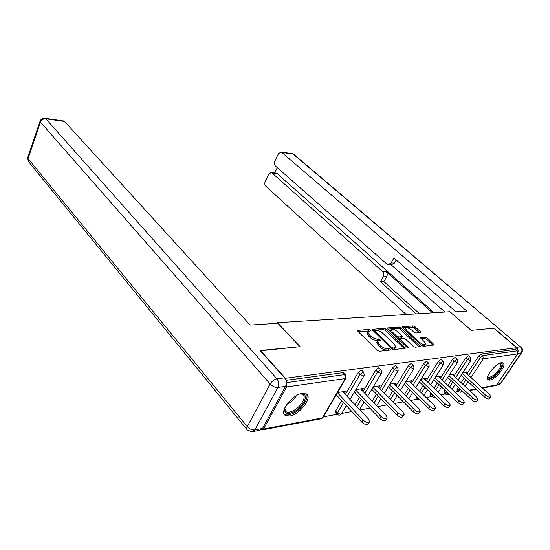 <?xml version="1.0" encoding="UTF-8"?>
<svg xmlns="http://www.w3.org/2000/svg" width="550" height="550" viewBox="0 0 550 550"><rect width="100%" height="100%" fill="white"/><g stroke="black" fill="none" stroke-linecap="round" stroke-linejoin="round"><path stroke-width="0.82" d="M370.397 330.082L368.961 329.436L358.009 330.323L357.589 330.564L358.009 331.43L377.293 350.295L379.431 351.251L390.308 350.034L390.246 349.216L388.781 348.556L387.393 348.714C385.206 348.721 382.965 347.717 380.662 345.702L379.039 344.128L377.623 341.241L380.531 340.175L378.764 338.896L377.376 339.034C375.189 339.02 372.962 338.023 370.7 336.043L369.119 334.503L367.751 331.719L370.7 330.688L370.397 330.082M369.043 330.962L358.146 331.567M388.994 350.178L386.602 350.027L387.393 348.714M378.916 340.471L376.606 340.34L377.376 339.034M501.552 362.697C495.639 363.199 484.11 377.953 488.077 379.878L489.871 380.112C495.832 379.431 507.127 364.973 503.229 362.952L501.552 362.697M302.369 393.346C292.497 394.343 278.926 411.888 285.244 415.381L289.678 415.999C299.578 414.693 312.73 397.616 306.529 393.999L302.369 393.346M420.386 332.564L420.241 331.526L415.016 326.734L413.091 325.861L402.002 326.934L421.417 345.421L423.411 346.321L434.369 344.926L427.405 338.106L425.466 337.226L420.606 337.879L424.284 341.708L425.569 344.066C424.414 345.104 422.359 344.493 419.409 342.224L406.931 330.626L405.721 328.377C406.883 327.367 408.925 327.972 411.833 330.199L413.889 332.097L415.841 332.977L420.386 332.564M260.288 350.783L300.101 346.679L277.475 322.706L449.838 311.706L471.212 330.351L493.797 328.199L516.677 347.696L285.436 378.283L285.209 378.703M260.452 350.46L285.436 378.283M386.018 329.127L384.01 328.219L371.931 329.395L391.552 348.721L393.642 349.656L405.591 348.129L386.018 329.127L385.268 330.399L383.261 329.498L372.494 330.385M387.647 327.924L398.853 327.016L400.819 327.903L420.283 346.493L415.243 347.236L413.222 346.328L405.412 338.993L403.404 338.092L399.864 338.621L408.471 347.194L408.801 347.827L407.131 347.339L387.716 328.982L387.283 328.137L387.647 327.924L387.324 328.474M277.475 322.706L277.159 323.317M261.367 429.797L261.938 429.976L263.505 429.041L286.577 386.953L286.371 383.082M286.364 382.642L344.719 374.598L342.863 372.666L285.959 380.339M516.677 347.696L515.549 349.374L517.254 350.831L517.722 353.877L496.712 384.918L495.275 385.653L482.536 388.073M458.418 391.462L454.987 392.109M445.39 393.917L440.873 394.763M431.826 396.467L426.133 397.54M417.691 399.128L410.719 400.434M402.944 401.899L394.584 403.473M387.001 404.896L377.685 406.649M369.854 408.121L359.968 409.984M351.863 411.51L341.749 413.408M337.033 414.294L323.386 416.866M344.252 393.339L342.863 391.703M344.382 393.319L345.586 391.27L337.521 392.562M458.604 391.634L456.995 390.122L458.226 387.248M461.182 382.731L464.172 378.159M467.005 373.835L478.692 355.96L481.064 354.021L482.817 355.575L517.254 350.831M515.549 349.374L481.064 354.021M342.863 372.666L343.695 372.948M453.97 376.021L465.809 357.734L468.236 355.754L468.683 355.877M445.562 394.082L443.953 392.535L444.861 390.108M447.899 385.406L451.055 380.524M440.392 378.311L452.375 359.576L454.871 357.555L455.352 357.692M431.984 396.626L430.368 395.051L430.925 393.112M434.06 388.217L437.394 382.999M426.236 380.703L438.371 361.501L440.928 359.439L441.444 359.59M417.835 399.272L416.212 397.671L416.384 396.289M419.623 391.174L423.149 385.584M411.462 383.199L423.748 363.516L426.374 361.398L426.931 361.563M403.081 402.036L401.301 399.74M404.546 394.295L408.286 388.3M396.034 385.818L408.464 365.612L411.173 363.454L411.771 363.632M388.795 397.588L392.755 391.153M379.899 388.561L392.487 367.812L395.264 365.599L395.918 365.798M372.316 401.081L376.516 394.151M363.021 391.449L375.753 370.109L378.62 367.84L379.321 368.067M355.059 404.779L359.514 397.306M345.324 394.474L358.215 372.522L361.171 370.198L361.934 370.446M337.095 414.363L335.486 412.603L335.61 411.029L341.708 400.641M362.051 390.445L363.261 388.444L355.822 389.634M378.991 387.64L380.132 385.749L373.264 386.842M395.161 384.952L396.254 383.171L389.922 384.182M410.63 382.381L411.675 380.703L405.831 381.638M425.439 379.933L426.442 378.345L421.053 379.204M439.629 377.582L440.584 376.083L435.621 376.874M453.234 375.341L454.156 373.911L449.591 374.639M466.297 373.182L467.177 371.828L462.983 372.501M362.072 390.445L360.553 388.877M367.166 332.729L368.356 335.816L369.119 334.503M376.606 340.34C374.419 340.333 372.199 339.336 369.937 337.356L368.356 335.816M377.039 342.231L378.263 345.448L379.039 344.128M386.602 350.027C384.422 350.041 382.181 349.044 379.878 347.022L378.263 345.448M404.291 348.459L385.268 330.399M374.887 330.474L374.921 331.238L391.758 347.421L393.216 348.074L395.835 347.167L394.364 344.266L382.876 333.293C380.648 331.368 378.476 330.385 376.337 330.357L374.887 330.474M395.629 347.504L393.876 349.216L392.494 349.374M387.853 329.113L398.104 328.268L398.853 327.016M418.976 346.816L400.07 329.154L398.104 328.268M399.156 339.797L399.864 338.621M397.437 331.506C394.467 329.216 392.37 328.604 391.146 329.67L392.329 331.952L396.715 336.091L398.729 336.999L402.27 336.483L397.437 331.506M390.541 330.694L390.39 331.512M397.492 338.229L397.966 338.278L398.729 336.999M402.215 336.579L401.163 337.968L397.966 338.278M405.116 329.381L404.965 330.11M421.142 345.166C423.143 346.053 424.359 346.101 424.793 345.317L425.404 344.334M433.056 345.235L426.649 339.336L424.703 338.463L421.163 338.821M419.382 332.654L414.274 327.958L412.356 327.092L402.586 327.896M369.325 422.063L368.287 423.754C366.919 425.184 364.767 424.655 361.824 422.166L336.229 394.783M361.824 422.166L363.089 420.083C366.039 422.565 368.197 423.094 369.559 421.671L368.473 418.99L342.732 391.724M363.089 420.083L337.432 392.714M387.035 418.419L386.004 420.076C384.718 421.424 382.635 420.894 379.761 418.495L354.427 391.985M379.761 418.495L381.019 416.453C383.9 418.853 385.983 419.382 387.269 418.041L386.141 415.415L360.539 388.877M381.019 416.453L355.623 389.964M403.92 414.947L402.889 416.577C401.672 417.835 399.658 417.312 396.853 414.989L371.786 389.304M396.853 414.989L398.104 412.988C400.916 415.312 402.93 415.841 404.147 414.583L402.992 411.998L377.534 386.162M398.104 412.988L372.976 387.331M420.021 411.627L418.997 413.229C417.849 414.418 415.896 413.896 413.153 411.647L388.355 386.739M413.153 411.647L414.397 409.688C417.147 411.936 419.1 412.466 420.248 411.283L419.059 408.746L393.772 383.563M414.397 409.688L389.544 384.801M435.408 408.457L434.39 410.032C433.297 411.159 431.406 410.63 428.725 408.457L404.195 384.271M428.725 408.457L429.962 406.539C432.644 408.712 434.534 409.241 435.627 408.127L434.418 405.639L409.296 381.081M429.962 406.539L405.371 382.374M450.12 405.426L449.103 406.979C448.064 408.038 446.236 407.516 443.609 405.405L419.354 381.906M443.609 405.405L444.833 403.528C447.459 405.639 449.295 406.161 450.326 405.109L449.096 402.662L424.16 378.709M444.833 403.528L420.523 380.05M299.901 393.993C309.629 391.435 305.305 405.536 294.793 411.386C287.423 415.058 284.089 413.964 284.79 408.114L284.969 407.543M284.769 408.183L285.918 411.586C287.815 412.727 290.593 412.259 294.25 410.176C301.386 406.147 306.659 396.729 302.947 394.481L300.548 393.862M284.151 414.067L284.405 414.267C286.763 415.69 290.214 415.099 294.759 412.507C302.775 407.928 309.251 397.636 306.364 393.889M500.143 363.103C504.962 362.402 499.482 372.769 493.02 376.757C489.699 378.778 487.912 378.73 487.658 376.612M487.754 376.31L488.228 376.984C489.136 377.513 490.6 377.135 492.628 375.842C497.702 372.694 502.714 364.684 500.356 363.433L499.847 363.227M487.547 379.211C488.716 379.644 490.449 379.122 492.752 377.644C498.493 374.048 504.487 365.186 502.776 362.739M277.874 323.276L250.161 325.064L64.536 121.454L45.829 118.779L276.939 378.819L284.549 377.816L260.033 350.501L299.977 346.692L277.874 323.276M262.529 428.443L285.567 386.348L277.956 387.434L254.904 429.88L262.529 428.443L259.407 430.32L253.392 431.461M63.511 120.924L64.536 121.454M284.549 377.816C286.536 380.483 286.873 383.322 285.567 386.348M517.997 352.027C518.354 350.164 517.839 348.59 516.471 347.304L494.017 328.178L471.288 330.344L450.388 312.187M450.416 312.139L466.785 311.08L281.854 152.474L281.036 152.054L278.424 153.746L274.835 161.294C274.099 163.192 274.292 164.759 275.413 165.997L386.739 263.945L388.156 264.626L391.084 263.003L394.529 263.038L391.6 264.653L388.864 264.632M455.943 311.781L393.931 258.005L391.084 263.003M276.045 173.092L277.2 173.573L272.085 172.982L271.219 172.528L268.73 174.157L265.224 181.541C264.502 183.404 264.688 184.958 265.781 186.209L406.209 314.49M277.248 167.619L274.711 172.941M383.24 276.788C384.168 274.752 383.928 272.958 382.511 271.411L385.962 271.404C387.372 272.944 387.619 274.732 386.691 276.76L383.24 276.788L380.456 281.683L416.054 313.864M272.085 172.982L382.511 271.411M444.984 312.015L390.947 264.646M385.962 271.404L432.582 312.806M277.2 173.573L434.108 312.709M386.691 276.76L383.907 281.627L419.457 313.644M383.907 281.627L380.456 281.683M396.254 260.012L394.529 263.038M464.2 402.524L463.183 404.051C462.199 405.054 460.419 404.532 457.854 402.483L433.868 379.638M457.854 402.483L459.064 400.647C461.636 402.689 463.416 403.212 464.399 402.215L463.148 399.816L438.405 376.427M459.064 400.647L435.029 377.816M477.682 399.74L476.671 401.246C475.736 402.194 474.004 401.672 471.494 399.685L447.776 377.451M471.494 399.685L472.697 397.884C475.214 399.871 476.946 400.393 477.881 399.444L476.609 397.093L452.059 374.248M472.697 397.884L448.931 375.664M490.614 397.066L489.61 398.551C488.716 399.451 487.032 398.936 484.571 397.011L461.127 375.348M484.571 397.011L485.767 395.237C488.235 397.169 489.913 397.684 490.806 396.791L489.514 394.481L465.169 372.151M485.767 395.237L462.268 373.594M368.204 330.736L368.961 329.436M387.998 349.876L388.781 348.556M378.001 340.209L378.764 338.896M263.505 429.041L322.355 417.904L345.228 378.558L286.577 386.953M262.749 429.825L320.801 418.797L322.355 417.904L323.097 417.361L345.833 378.276M343.537 372.783L345.393 374.715L345.95 378.07L345.228 378.558L344.719 374.598L345.544 374.866M517.722 353.877L483.292 358.806L470.999 377.493M468.139 381.831L465.128 386.409M462.151 390.933L461.759 391.531L462.619 391.366M469.129 390.136L475.771 388.877M482.103 387.681L496.712 384.918M457.277 388.699L458.954 390.28L461.759 391.531L460.288 392.301L458.672 391.696L459.91 388.822M468.71 375.402L480.439 357.514L482.817 355.575L483.292 358.806L480.439 357.514L478.692 355.96M335.61 411.029L337.37 412.947L343.489 402.552M347.126 396.385L360.064 374.413L358.215 372.522M361.797 370.308L363.646 372.185L363.021 372.075L360.064 374.413L363.529 375.939L364.196 375.485L363.777 372.316M346.356 405.618L341.447 413.916L340.759 414.425L337.37 412.947L337.239 414.521L339.212 415.298M356.819 406.649L361.295 399.169M364.808 393.305L377.596 371.951L375.753 370.109M374.069 402.896L378.283 395.966M381.686 390.369L394.316 369.607L392.487 367.812M390.534 399.362L394.515 392.92M397.808 387.585L410.279 367.366L408.464 365.612M406.278 396.021L410.032 390.026M413.222 384.918L425.549 365.221L423.748 363.516M421.348 392.858L424.889 387.269M427.982 382.381L440.158 363.172L438.371 361.501M430.616 393.594L432.321 395.244L432.63 394.763M435.772 389.861L439.12 384.643M442.131 379.954L454.149 361.206L452.375 359.576M444.214 391.098L445.906 392.714L446.552 391.717M449.604 387.014L452.767 382.133M455.696 377.623L467.569 359.322L465.809 357.734M462.873 384.306L465.871 379.734M379.197 367.943L381.04 369.772L380.462 369.676L377.596 371.951L380.964 373.443L381.583 373.024L381.157 369.889M395.808 365.688L397.636 367.476L397.1 367.386L394.316 369.607L397.602 371.064L398.172 370.672L397.746 367.579M411.668 363.536L413.49 365.276L410.279 367.366L413.483 368.796L414.019 368.424L413.586 365.372M426.841 361.481L428.649 363.179L425.549 365.221L428.677 366.623L429.172 366.279L428.732 363.261M404.291 402.737L403.178 402.132L403.026 401.473M441.361 359.514L443.156 361.171L440.158 363.172L443.211 364.54L443.671 364.224L443.231 361.24M419.657 400.015L417.924 399.362L418.103 397.98M455.276 357.624L457.057 359.246L454.149 361.206L457.132 362.546L457.566 362.251L457.126 359.308M434.383 396.467L432.321 395.244L432.066 396.701L433.757 397.341M468.614 355.816L470.381 357.404L467.569 359.322L470.484 360.635L470.889 360.36L470.442 357.459M448.896 393.951L445.906 392.714L445.638 394.151L447.288 394.769M369.937 337.356L370.7 336.043M379.878 347.022L380.662 345.702M357.644 330.956L358.009 330.323M404.374 348.452L405.116 347.222M371.979 329.752L372.322 329.161M383.261 329.498L384.01 328.219M374.364 332.186L374.921 331.238M391.188 348.37L391.758 347.421M392.453 349.346L393.216 348.074M393.876 349.216L394.659 347.916M400.07 329.154L400.819 327.903M419.059 346.803L419.801 345.599M399.781 340.395L400.317 339.494M408.038 347.896L408.471 347.194M391.799 332.846L392.329 331.952M396.179 336.992L396.715 336.091M401.163 337.968L401.926 336.696M406.422 331.471L406.931 330.626M418.887 343.069L419.409 342.224M420.633 338.161L420.929 337.679M424.703 338.463L425.466 337.226M426.649 339.336L427.405 338.106M433.139 345.228L433.881 344.046M402.036 327.243L402.339 326.734M412.356 327.092L413.091 325.861M414.274 327.958L415.016 326.734M419.561 332.64L420.241 331.526M296.553 395.553C294.546 398.777 291.83 401.438 288.406 403.521L286.873 404.332M288.468 402.291L294.381 396.928M246.833 429.385L28.806 161.941L28.064 158.579L247.28 426.614L270.153 384.031L40.473 122.155L28.064 158.579L27.741 157.417L40.074 121.186M63.766 120.959L45.066 118.284C42.694 118.037 41.044 118.958 40.116 121.055L40.473 122.155C41.539 119.797 43.319 118.676 45.829 118.779L44.825 118.25M251.79 431.771L254.904 429.88C252.106 430.121 249.562 429.034 247.28 426.614C246.489 428.175 246.482 429.282 247.273 429.935L251.79 431.771M276.939 378.819C274.196 379.445 271.934 381.178 270.153 384.031C272.546 386.423 275.151 387.558 277.956 387.434C279.269 384.381 278.926 381.507 276.939 378.819M497.145 384.278L500.328 383.673L521.256 352.846L517.99 353.306M516.471 347.304L520.321 346.796L293.191 154.096L281.854 152.474M292.112 153.642L293.893 154.371L292.38 153.677L281.036 152.054M294.016 154.481L520.321 346.796C522.122 348.638 522.431 350.659 521.256 352.846L521.868 352.413C522.94 350.371 522.617 348.528 520.898 346.892M521.689 352.674L500.974 383.192L496.272 385.364M284.212 414.191L285.244 415.381M461.044 392.157L463.052 391.772M469.562 390.534L476.204 389.276M321.592 418.646L322.96 417.594M340.003 415.147L341.309 414.143M350.013 399.444L364.072 375.684M359.59 409.585L364.093 402.098M367.627 396.22L381.466 373.216M376.771 405.701L381.013 398.764M384.429 393.161L398.056 370.865M393.181 402.05L397.183 395.601M400.489 390.252L413.902 368.61M408.87 398.599L412.638 392.597M415.848 387.489L429.062 366.458M423.878 395.333L427.439 389.737M430.554 384.849L443.561 364.389M434.548 397.183L434.926 396.997M438.254 392.246L441.616 387.021M444.641 382.326L457.462 362.416M448.078 394.611L448.951 394.006M452.031 389.311L455.214 384.422M458.15 379.913L470.786 360.518M366.994 333.032L367.751 331.719M376.846 342.561L377.623 341.241M373.952 331.781L374.619 330.639M390.39 330.942L391.146 329.67M404.972 329.622L405.721 328.377M285.093 410.637L285.918 411.586M27.693 157.561L28.256 161.26M499.008 384.828L500.768 383.487M271.219 172.528L276.341 173.126"/></g></svg>
